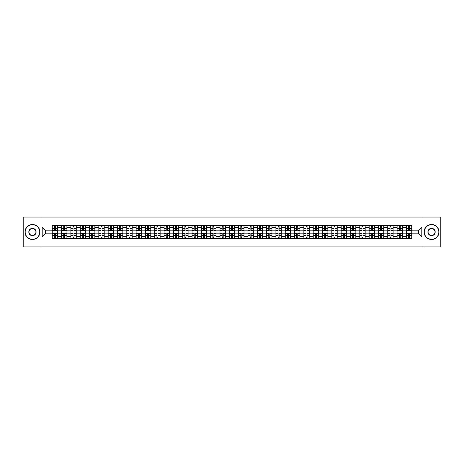 <?xml version="1.0" encoding="UTF-8"?>
<svg xmlns="http://www.w3.org/2000/svg" width="464" height="464" viewBox="0 0 464 464"><rect width="100%" height="100%" fill="white"/><g stroke="black" fill="none" stroke-linecap="round" stroke-linejoin="round"><path stroke-width="0.7" d="M422.994 246.935L440.8 246.935L440.8 217.065L23.2 217.065L23.2 246.935L422.994 246.935L422.994 217.065M61.555 238.421L61.555 227.401L57.611 227.401L57.611 238.421M57.611 227.401L57.611 225.579M61.555 227.401L61.555 225.579M66.932 225.579L66.932 238.421M70.876 238.421L70.876 225.579M76.253 225.579L76.253 238.421M80.197 238.421L80.197 225.579M85.573 225.579L85.573 238.421M89.511 238.421L89.511 225.579M94.894 225.579L94.894 238.421M98.832 238.421L98.832 225.579M104.209 225.579L104.209 238.421M108.153 238.421L108.153 225.579M113.529 225.579L113.529 238.421M117.473 238.421L117.473 225.579M122.85 225.579L122.85 238.421M126.794 238.421L126.794 225.579M132.17 225.579L132.17 238.421M136.114 238.421L136.114 225.579M141.491 225.579L141.491 238.421M145.435 238.421L145.435 225.579M150.812 225.579L150.812 238.421M154.756 238.421L154.756 225.579M160.132 225.579L160.132 238.421M164.07 238.421L164.07 225.579M169.447 225.579L169.447 238.421M173.391 238.421L173.391 225.579M178.768 225.579L178.768 238.421M182.712 238.421L182.712 225.579M188.088 225.579L188.088 238.421M192.032 238.421L192.032 225.579M197.409 225.579L197.409 238.421M201.353 238.421L201.353 225.579M206.729 225.579L206.729 238.421M210.673 238.421L210.673 225.579M216.05 225.579L216.05 238.421M219.994 238.421L219.994 225.579M225.371 225.579L225.371 238.421M229.309 238.421L229.309 225.579M234.691 225.579L234.691 238.421M238.629 238.421L238.629 225.579M244.006 225.579L244.006 238.421M247.95 238.421L247.95 225.579M253.327 225.579L253.327 238.421M257.271 238.421L257.271 225.579M262.647 225.579L262.647 238.421M266.591 238.421L266.591 225.579M271.968 225.579L271.968 238.421M275.912 238.421L275.912 225.579M281.288 225.579L281.288 238.421M285.232 238.421L285.232 225.579M290.609 225.579L290.609 238.421M294.553 238.421L294.553 225.579M299.93 225.579L299.93 238.421M303.868 238.421L303.868 225.579M309.244 225.579L309.244 238.421M313.188 238.421L313.188 225.579M318.565 225.579L318.565 238.421M322.509 238.421L322.509 225.579M327.886 225.579L327.886 238.421M331.83 238.421L331.83 225.579M337.206 225.579L337.206 238.421M341.15 238.421L341.15 225.579M346.527 225.579L346.527 238.421M350.471 238.421L350.471 225.579M355.847 225.579L355.847 238.421M359.791 238.421L359.791 225.579M365.168 225.579L365.168 238.421M369.106 238.421L369.106 225.579M374.489 225.579L374.489 238.421M378.427 238.421L378.427 225.579M383.803 225.579L383.803 238.421M387.747 238.421L387.747 225.579M393.124 225.579L393.124 238.421M397.068 238.421L397.068 225.579M402.445 225.579L402.445 238.421M406.389 238.421L406.389 225.579M406.389 233.85L402.445 233.85M397.068 233.85L393.124 233.85M387.747 233.85L383.803 233.85M378.427 233.85L374.489 233.85M369.106 233.85L365.168 233.85M359.791 233.85L355.847 233.85M350.471 233.85L346.527 233.85M341.15 233.85L337.206 233.85M331.83 233.85L327.886 233.85M322.509 233.85L318.565 233.85M313.188 233.85L309.244 233.85M303.868 233.85L299.93 233.85M294.553 233.85L290.609 233.85M285.232 233.85L281.288 233.85M275.912 233.85L271.968 233.85M266.591 233.85L262.647 233.85M257.271 233.85L253.327 233.85M247.95 233.85L244.006 233.85M238.629 233.85L234.691 233.85M229.309 233.85L225.371 233.85M219.994 233.85L216.05 233.85M210.673 233.85L206.729 233.85M201.353 233.85L197.409 233.85M192.032 233.85L188.088 233.85M182.712 233.85L178.768 233.85M173.391 233.85L169.447 233.85M164.07 233.85L160.132 233.85M154.756 233.85L150.812 233.85M145.435 233.85L141.491 233.85M136.114 233.85L132.17 233.85M126.794 233.85L122.85 233.85M117.473 233.85L113.529 233.85M108.153 233.85L104.209 233.85M98.832 233.85L94.894 233.85M89.511 233.85L85.573 233.85M80.197 233.85L76.253 233.85M70.876 233.85L66.932 233.85M61.555 233.85L57.611 233.85M406.389 230.15L402.445 230.15M397.068 230.15L393.124 230.15M387.747 230.15L383.803 230.15M378.427 230.15L374.489 230.15M369.106 230.15L365.168 230.15M359.791 230.15L355.847 230.15M350.471 230.15L346.527 230.15M341.15 230.15L337.206 230.15M331.83 230.15L327.886 230.15M322.509 230.15L318.565 230.15M313.188 230.15L309.244 230.15M303.868 230.15L299.93 230.15M294.553 230.15L290.609 230.15M285.232 230.15L281.288 230.15M275.912 230.15L271.968 230.15M266.591 230.15L262.647 230.15M257.271 230.15L253.327 230.15M247.95 230.15L244.006 230.15M238.629 230.15L234.691 230.15M229.309 230.15L225.371 230.15M219.994 230.15L216.05 230.15M210.673 230.15L206.729 230.15M201.353 230.15L197.409 230.15M192.032 230.15L188.088 230.15M182.712 230.15L178.768 230.15M173.391 230.15L169.447 230.15M164.07 230.15L160.132 230.15M154.756 230.15L150.812 230.15M145.435 230.15L141.491 230.15M136.114 230.15L132.17 230.15M126.794 230.15L122.85 230.15M117.473 230.15L113.529 230.15M108.153 230.15L104.209 230.15M98.832 230.15L94.894 230.15M89.511 230.15L85.573 230.15M80.197 230.15L76.253 230.15M70.876 230.15L66.932 230.15M61.555 230.15L57.611 230.15M45.362 233.85L52.235 233.85L52.235 230.15L45.362 230.15L45.362 233.85L42.201 237.017L42.201 226.983L52.235 226.983L52.235 230.15M411.765 230.15L411.765 233.85L418.638 233.85L418.638 230.15L411.765 230.15L411.765 225.579L52.235 225.579L52.235 226.983M411.765 226.983L421.799 226.983L421.799 237.017L411.765 237.017L411.765 233.85M52.235 233.85L52.235 238.421L411.765 238.421L411.765 237.017M52.235 237.017L42.201 237.017M41.006 246.935L41.006 217.065M55.431 237.527L54.416 237.527M54.416 226.473L55.431 226.473M64.751 237.527L63.736 237.527M63.736 226.473L64.751 226.473M74.072 237.527L73.057 237.527M73.057 226.473L74.072 226.473M83.392 237.527L82.377 237.527M82.377 226.473L83.392 226.473M92.713 237.527L91.692 237.527M91.692 226.473L92.713 226.473M102.028 237.527L101.013 237.527M101.013 226.473L102.028 226.473M111.348 237.527L110.333 237.527M110.333 226.473L111.348 226.473M120.669 237.527L119.654 237.527M119.654 226.473L120.669 226.473M129.99 237.527L128.975 237.527M128.975 226.473L129.99 226.473M139.31 237.527L138.295 237.527M138.295 226.473L139.31 226.473M148.631 237.527L147.616 237.527M147.616 226.473L148.631 226.473M157.951 237.527L156.936 237.527M156.936 226.473L157.951 226.473M167.266 237.527L166.251 237.527M166.251 226.473L167.266 226.473M176.587 237.527L175.572 237.527M175.572 226.473L176.587 226.473M185.907 237.527L184.892 237.527M184.892 226.473L185.907 226.473M195.228 237.527L194.213 237.527M194.213 226.473L195.228 226.473M204.549 237.527L203.534 237.527M203.534 226.473L204.549 226.473M213.869 237.527L212.854 237.527M212.854 226.473L213.869 226.473M223.19 237.527L222.175 237.527M222.175 226.473L223.19 226.473M232.51 237.527L231.49 237.527M231.49 226.473L232.51 226.473M241.825 237.527L240.81 237.527M240.81 226.473L241.825 226.473M251.146 237.527L250.131 237.527M250.131 226.473L251.146 226.473M260.466 237.527L259.451 237.527M259.451 226.473L260.466 226.473M269.787 237.527L268.772 237.527M268.772 226.473L269.787 226.473M279.108 237.527L278.093 237.527M278.093 226.473L279.108 226.473M288.428 237.527L287.413 237.527M287.413 226.473L288.428 226.473M297.749 237.527L296.734 237.527M296.734 226.473L297.749 226.473M307.064 237.527L306.049 237.527M306.049 226.473L307.064 226.473M316.384 237.527L315.369 237.527M315.369 226.473L316.384 226.473M325.705 237.527L324.69 237.527M324.69 226.473L325.705 226.473M335.025 237.527L334.01 237.527M334.01 226.473L335.025 226.473M344.346 237.527L343.331 237.527M343.331 226.473L344.346 226.473M353.667 237.527L352.652 237.527M352.652 226.473L353.667 226.473M362.987 237.527L361.972 237.527M361.972 226.473L362.987 226.473M372.308 237.527L371.287 237.527M371.287 226.473L372.308 226.473M381.623 237.527L380.608 237.527M380.608 226.473L381.623 226.473M390.943 237.527L389.928 237.527M389.928 226.473L390.943 226.473M400.264 237.527L399.249 237.527M399.249 226.473L400.264 226.473M409.584 237.527L408.569 237.527M408.569 226.473L409.584 226.473M42.201 226.983L45.362 230.15M418.638 233.85L421.799 237.017M418.638 230.15L421.799 226.983M55.431 230.591L57.582 230.718L55.431 230.718L55.431 225.637L57.582 225.637L56.388 225.637M57.582 230.591L57.582 225.637M54.416 226.415L55.431 226.415M53.459 225.637L52.264 225.637L52.264 230.718L54.416 230.718L54.416 225.637L53.551 225.637M52.264 225.637L56.295 225.637M54.416 233.282L54.416 238.363L52.264 238.363L52.264 233.282L54.416 233.282M55.431 237.585L54.416 237.585M53.551 238.363L57.582 238.363L57.582 233.282L55.431 233.282L55.431 238.363L56.295 238.363M64.751 230.591L66.903 230.718L64.751 230.718L64.751 225.637L66.903 225.637L65.708 225.637M66.903 230.591L66.903 225.637M63.736 226.415L64.751 226.415M62.779 225.637L61.584 225.637L61.584 230.718L63.736 230.718L63.736 225.637L62.866 225.637M61.584 225.637L65.615 225.637M74.072 230.591L76.224 230.718L74.072 230.718L74.072 225.637L76.224 225.637L75.029 225.637M76.224 230.591L76.224 225.637M73.057 226.415L74.072 226.415M72.1 225.637L70.905 225.637L70.905 230.718L73.057 230.718L73.057 225.637L72.187 225.637M70.905 225.637L74.936 225.637M63.736 233.282L63.736 238.363L61.584 238.363L61.584 233.282L63.736 233.282M64.751 237.585L63.736 237.585M62.866 238.363L66.903 238.363L66.903 233.282L64.751 233.282L64.751 238.363L65.615 238.363M73.057 233.282L73.057 238.363L70.905 238.363L70.905 233.282L73.057 233.282M74.072 237.585L73.057 237.585M72.187 238.363L76.224 238.363L76.224 233.282L74.072 233.282L74.072 238.363L74.936 238.363M32.463 239.291A7.291 7.291 0 0 0 39.747 232A7.291 7.291 0 0 0 32.463 224.709A7.291 7.291 0 0 0 25.172 232A7.291 7.291 0 0 0 32.463 239.291M32.463 224.53A7.47 7.47 0 0 1 39.927 232A7.47 7.47 0 0 1 32.463 239.47A7.47 7.47 0 0 1 24.992 232A7.47 7.47 0 0 1 32.463 224.53M32.463 235.642A3.642 3.642 0 0 1 28.814 232A3.642 3.642 0 0 1 32.463 228.358A3.642 3.642 0 0 1 36.105 232A3.642 3.642 0 0 1 32.463 235.642M32.463 228.537A3.463 3.463 0 0 0 28.994 232A3.463 3.463 0 0 0 32.463 235.463A3.463 3.463 0 0 0 35.925 232A3.463 3.463 0 0 0 32.463 228.537M431.537 239.291A7.291 7.291 0 0 0 438.828 232A7.291 7.291 0 0 0 431.537 224.709A7.291 7.291 0 0 0 424.253 232A7.291 7.291 0 0 0 431.537 239.291M431.537 224.53A7.47 7.47 0 0 1 439.008 232A7.47 7.47 0 0 1 431.537 239.47A7.47 7.47 0 0 1 424.073 232A7.47 7.47 0 0 1 431.537 224.53M431.537 235.642A3.642 3.642 0 0 1 427.895 232A3.642 3.642 0 0 1 431.537 228.358A3.642 3.642 0 0 1 435.186 232A3.642 3.642 0 0 1 431.537 235.642M431.537 228.537A3.463 3.463 0 0 0 428.075 232A3.463 3.463 0 0 0 431.537 235.463A3.463 3.463 0 0 0 435.006 232A3.463 3.463 0 0 0 431.537 228.537M83.392 230.591L85.538 230.718L83.392 230.718L83.392 225.637L85.538 225.637L84.344 225.637M85.538 230.591L85.538 225.637M82.377 226.415L83.392 226.415M81.42 225.637L80.226 225.637L80.226 230.718L82.377 230.718L82.377 225.637L81.507 225.637M80.226 225.637L84.257 225.637M92.713 230.591L94.859 230.718L92.713 230.718L92.713 225.637L94.859 225.637L93.664 225.637M94.859 230.591L94.859 225.637M91.692 226.415L92.713 226.415M90.741 225.637L89.546 225.637L89.546 230.718L91.692 230.718L91.692 225.637L90.828 225.637M89.546 225.637L93.577 225.637M102.028 230.591L104.18 230.718L102.028 230.718L102.028 225.637L104.18 225.637L102.985 225.637M104.18 230.591L104.18 225.637M101.013 226.415L102.028 226.415M100.062 225.637L98.861 225.637L98.861 230.718L101.013 230.718L101.013 225.637L100.149 225.637M98.861 225.637L102.898 225.637M82.377 233.282L82.377 238.363L80.226 238.363L80.226 233.282L82.377 233.282M83.392 237.585L82.377 237.585M81.507 238.363L85.538 238.363L85.538 233.282L83.392 233.282L83.392 238.363L84.257 238.363M91.692 233.282L91.692 238.363L89.546 238.363L89.546 233.282L91.692 233.282M92.713 237.585L91.692 237.585M90.828 238.363L94.859 238.363L94.859 233.282L92.713 233.282L92.713 238.363L93.577 238.363M101.013 233.282L101.013 238.363L98.861 238.363L98.861 233.282L101.013 233.282M102.028 237.585L101.013 237.585M100.149 238.363L104.18 238.363L104.18 233.282L102.028 233.282L102.028 238.363L102.898 238.363M111.348 230.591L113.5 230.718L111.348 230.718L111.348 225.637L113.5 225.637L112.305 225.637M113.5 230.591L113.5 225.637M110.333 226.415L111.348 226.415M109.376 225.637L108.182 225.637L108.182 230.718L110.333 230.718L110.333 225.637L109.469 225.637M108.182 225.637L112.218 225.637M110.333 233.282L110.333 238.363L108.182 238.363L108.182 233.282L110.333 233.282M111.348 237.585L110.333 237.585M109.469 238.363L113.5 238.363L113.5 233.282L111.348 233.282L111.348 238.363L112.218 238.363M120.669 230.591L122.821 230.718L120.669 230.718L120.669 225.637L122.821 225.637L121.626 225.637M122.821 230.591L122.821 225.637M119.654 226.415L120.669 226.415M118.697 225.637L117.502 225.637L117.502 230.718L119.654 230.718L119.654 225.637L118.79 225.637M117.502 225.637L121.539 225.637M119.654 233.282L119.654 238.363L117.502 238.363L117.502 233.282L119.654 233.282M120.669 237.585L119.654 237.585M118.79 238.363L122.821 238.363L122.821 233.282L120.669 233.282L120.669 238.363L121.539 238.363M129.99 230.591L132.141 230.718L129.99 230.718L129.99 225.637L132.141 225.637L130.947 225.637M132.141 230.591L132.141 225.637M128.975 226.415L129.99 226.415M128.018 225.637L126.823 225.637L126.823 230.718L128.975 230.718L128.975 225.637L128.11 225.637M126.823 225.637L130.854 225.637M128.975 233.282L128.975 238.363L126.823 238.363L126.823 233.282L128.975 233.282M129.99 237.585L128.975 237.585M128.11 238.363L132.141 238.363L132.141 233.282L129.99 233.282L129.99 238.363L130.854 238.363M139.31 230.591L141.462 230.718L139.31 230.718L139.31 225.637L141.462 225.637L140.267 225.637M141.462 230.591L141.462 225.637M138.295 226.415L139.31 226.415M137.338 225.637L136.143 225.637L136.143 230.718L138.295 230.718L138.295 225.637L137.425 225.637M136.143 225.637L140.174 225.637M138.295 233.282L138.295 238.363L136.143 238.363L136.143 233.282L138.295 233.282M139.31 237.585L138.295 237.585M137.425 238.363L141.462 238.363L141.462 233.282L139.31 233.282L139.31 238.363L140.174 238.363M148.631 230.591L150.783 230.718L148.631 230.718L148.631 225.637L150.783 225.637L149.588 225.637M150.783 230.591L150.783 225.637M147.616 226.415L148.631 226.415M146.659 225.637L145.464 225.637L145.464 230.718L147.616 230.718L147.616 225.637L146.746 225.637M145.464 225.637L149.495 225.637M147.616 233.282L147.616 238.363L145.464 238.363L145.464 233.282L147.616 233.282M148.631 237.585L147.616 237.585M146.746 238.363L150.783 238.363L150.783 233.282L148.631 233.282L148.631 238.363L149.495 238.363M157.951 230.591L160.097 230.718L157.951 230.718L157.951 225.637L160.097 225.637L158.903 225.637M160.097 230.591L160.097 225.637M156.936 226.415L157.951 226.415M155.979 225.637L154.785 225.637L154.785 230.718L156.936 230.718L156.936 225.637L156.066 225.637M154.785 225.637L158.816 225.637M156.936 233.282L156.936 238.363L154.785 238.363L154.785 233.282L156.936 233.282M157.951 237.585L156.936 237.585M156.066 238.363L160.097 238.363L160.097 233.282L157.951 233.282L157.951 238.363L158.816 238.363M167.266 230.591L169.418 230.718L167.266 230.718L167.266 225.637L169.418 225.637L168.223 225.637M169.418 230.591L169.418 225.637M166.251 226.415L167.266 226.415M165.3 225.637L164.105 225.637L164.105 230.718L166.251 230.718L166.251 225.637L165.387 225.637M164.105 225.637L168.136 225.637M166.251 233.282L166.251 238.363L164.105 238.363L164.105 233.282L166.251 233.282M167.266 237.585L166.251 237.585M165.387 238.363L169.418 238.363L169.418 233.282L167.266 233.282L167.266 238.363L168.136 238.363M176.587 230.591L178.739 230.718L176.587 230.718L176.587 225.637L178.739 225.637L177.544 225.637M178.739 230.591L178.739 225.637M175.572 226.415L176.587 226.415M174.615 225.637L173.42 225.637L173.42 230.718L175.572 230.718L175.572 225.637L174.708 225.637M173.42 225.637L177.457 225.637M175.572 233.282L175.572 238.363L173.42 238.363L173.42 233.282L175.572 233.282M176.587 237.585L175.572 237.585M174.708 238.363L178.739 238.363L178.739 233.282L176.587 233.282L176.587 238.363L177.457 238.363M185.907 230.591L188.059 230.718L185.907 230.718L185.907 225.637L188.059 225.637L186.864 225.637M188.059 230.591L188.059 225.637M184.892 226.415L185.907 226.415M183.935 225.637L182.741 225.637L182.741 230.718L184.892 230.718L184.892 225.637L184.028 225.637M182.741 225.637L186.777 225.637M184.892 233.282L184.892 238.363L182.741 238.363L182.741 233.282L184.892 233.282M185.907 237.585L184.892 237.585M184.028 238.363L188.059 238.363L188.059 233.282L185.907 233.282L185.907 238.363L186.777 238.363M195.228 230.591L197.38 230.718L195.228 230.718L195.228 225.637L197.38 225.637L196.185 225.637M197.38 230.591L197.38 225.637M194.213 226.415L195.228 226.415M193.256 225.637L192.061 225.637L192.061 230.718L194.213 230.718L194.213 225.637L193.349 225.637M192.061 225.637L196.092 225.637M194.213 233.282L194.213 238.363L192.061 238.363L192.061 233.282L194.213 233.282M195.228 237.585L194.213 237.585M193.349 238.363L197.38 238.363L197.38 233.282L195.228 233.282L195.228 238.363L196.092 238.363M204.549 230.591L206.7 230.718L204.549 230.718L204.549 225.637L206.7 225.637L205.506 225.637M206.7 230.591L206.7 225.637M203.534 226.415L204.549 226.415M202.577 225.637L201.382 225.637L201.382 230.718L203.534 230.718L203.534 225.637L202.664 225.637M201.382 225.637L205.413 225.637M203.534 233.282L203.534 238.363L201.382 238.363L201.382 233.282L203.534 233.282M204.549 237.585L203.534 237.585M202.664 238.363L206.7 238.363L206.7 233.282L204.549 233.282L204.549 238.363L205.413 238.363M213.869 230.591L216.021 230.718L213.869 230.718L213.869 225.637L216.021 225.637L214.826 225.637M216.021 230.591L216.021 225.637M212.854 226.415L213.869 226.415M211.897 225.637L210.702 225.637L210.702 230.718L212.854 230.718L212.854 225.637L211.984 225.637M210.702 225.637L214.733 225.637M212.854 233.282L212.854 238.363L210.702 238.363L210.702 233.282L212.854 233.282M213.869 237.585L212.854 237.585M211.984 238.363L216.021 238.363L216.021 233.282L213.869 233.282L213.869 238.363L214.733 238.363M223.19 230.591L225.342 230.718L223.19 230.718L223.19 225.637L225.342 225.637L224.141 225.637M225.342 230.591L225.342 225.637M222.175 226.415L223.19 226.415M221.218 225.637L220.023 225.637L220.023 230.718L222.175 230.718L222.175 225.637L221.305 225.637M220.023 225.637L224.054 225.637M222.175 233.282L222.175 238.363L220.023 238.363L220.023 233.282L222.175 233.282M223.19 237.585L222.175 237.585M221.305 238.363L225.342 238.363L225.342 233.282L223.19 233.282L223.19 238.363L224.054 238.363M232.51 230.591L234.656 230.718L232.51 230.718L232.51 225.637L234.656 225.637L233.462 225.637M234.656 230.591L234.656 225.637M231.49 226.415L232.51 226.415M230.538 225.637L229.344 225.637L229.344 230.718L231.49 230.718L231.49 225.637L230.625 225.637M229.344 225.637L233.375 225.637M231.49 233.282L231.49 238.363L229.344 238.363L229.344 233.282L231.49 233.282M232.51 237.585L231.49 237.585M230.625 238.363L234.656 238.363L234.656 233.282L232.51 233.282L232.51 238.363L233.375 238.363M241.825 230.591L243.977 230.718L241.825 230.718L241.825 225.637L243.977 225.637L242.782 225.637M243.977 230.591L243.977 225.637M240.81 226.415L241.825 226.415M239.859 225.637L238.658 225.637L238.658 230.718L240.81 230.718L240.81 225.637L239.946 225.637M238.658 225.637L242.695 225.637M240.81 233.282L240.81 238.363L238.658 238.363L238.658 233.282L240.81 233.282M241.825 237.585L240.81 237.585M239.946 238.363L243.977 238.363L243.977 233.282L241.825 233.282L241.825 238.363L242.695 238.363M251.146 230.591L253.298 230.718L251.146 230.718L251.146 225.637L253.298 225.637L252.103 225.637M253.298 230.591L253.298 225.637M250.131 226.415L251.146 226.415M249.174 225.637L247.979 225.637L247.979 230.718L250.131 230.718L250.131 225.637L249.267 225.637M247.979 225.637L252.016 225.637M250.131 233.282L250.131 238.363L247.979 238.363L247.979 233.282L250.131 233.282M251.146 237.585L250.131 237.585M249.267 238.363L253.298 238.363L253.298 233.282L251.146 233.282L251.146 238.363L252.016 238.363M260.466 230.591L262.618 230.718L260.466 230.718L260.466 225.637L262.618 225.637L261.423 225.637M262.618 230.591L262.618 225.637M259.451 226.415L260.466 226.415M258.494 225.637L257.3 225.637L257.3 230.718L259.451 230.718L259.451 225.637L258.587 225.637M257.3 225.637L261.336 225.637M259.451 233.282L259.451 238.363L257.3 238.363L257.3 233.282L259.451 233.282M260.466 237.585L259.451 237.585M258.587 238.363L262.618 238.363L262.618 233.282L260.466 233.282L260.466 238.363L261.336 238.363M269.787 230.591L271.939 230.718L269.787 230.718L269.787 225.637L271.939 225.637L270.744 225.637M271.939 230.591L271.939 225.637M268.772 226.415L269.787 226.415M267.815 225.637L266.62 225.637L266.62 230.718L268.772 230.718L268.772 225.637L267.908 225.637M266.62 225.637L270.651 225.637M268.772 233.282L268.772 238.363L266.62 238.363L266.62 233.282L268.772 233.282M269.787 237.585L268.772 237.585M267.908 238.363L271.939 238.363L271.939 233.282L269.787 233.282L269.787 238.363L270.651 238.363M279.108 230.591L281.259 230.718L279.108 230.718L279.108 225.637L281.259 225.637L280.065 225.637M281.259 230.591L281.259 225.637M278.093 226.415L279.108 226.415M277.136 225.637L275.941 225.637L275.941 230.718L278.093 230.718L278.093 225.637L277.223 225.637M275.941 225.637L279.972 225.637M278.093 233.282L278.093 238.363L275.941 238.363L275.941 233.282L278.093 233.282M279.108 237.585L278.093 237.585M277.223 238.363L281.259 238.363L281.259 233.282L279.108 233.282L279.108 238.363L279.972 238.363M288.428 230.591L290.58 230.718L288.428 230.718L288.428 225.637L290.58 225.637L289.385 225.637M290.58 230.591L290.58 225.637M287.413 226.415L288.428 226.415M286.456 225.637L285.261 225.637L285.261 230.718L287.413 230.718L287.413 225.637L286.543 225.637M285.261 225.637L289.292 225.637M287.413 233.282L287.413 238.363L285.261 238.363L285.261 233.282L287.413 233.282M288.428 237.585L287.413 237.585M286.543 238.363L290.58 238.363L290.58 233.282L288.428 233.282L288.428 238.363L289.292 238.363M297.749 230.591L299.895 230.718L297.749 230.718L297.749 225.637L299.895 225.637L298.7 225.637M299.895 230.591L299.895 225.637M296.734 226.415L297.749 226.415M295.777 225.637L294.582 225.637L294.582 230.718L296.734 230.718L296.734 225.637L295.864 225.637M294.582 225.637L298.613 225.637M296.734 233.282L296.734 238.363L294.582 238.363L294.582 233.282L296.734 233.282M297.749 237.585L296.734 237.585M295.864 238.363L299.895 238.363L299.895 233.282L297.749 233.282L297.749 238.363L298.613 238.363M307.064 230.591L309.215 230.718L307.064 230.718L307.064 225.637L309.215 225.637L308.021 225.637M309.215 230.591L309.215 225.637M306.049 226.415L307.064 226.415M305.097 225.637L303.903 225.637L303.903 230.718L306.049 230.718L306.049 225.637L305.184 225.637M303.903 225.637L307.934 225.637M306.049 233.282L306.049 238.363L303.903 238.363L303.903 233.282L306.049 233.282M307.064 237.585L306.049 237.585M305.184 238.363L309.215 238.363L309.215 233.282L307.064 233.282L307.064 238.363L307.934 238.363M316.384 230.591L318.536 230.718L316.384 230.718L316.384 225.637L318.536 225.637L317.341 225.637M318.536 230.591L318.536 225.637M315.369 226.415L316.384 226.415M314.412 225.637L313.217 225.637L313.217 230.718L315.369 230.718L315.369 225.637L314.505 225.637M313.217 225.637L317.254 225.637M315.369 233.282L315.369 238.363L313.217 238.363L313.217 233.282L315.369 233.282M316.384 237.585L315.369 237.585M314.505 238.363L318.536 238.363L318.536 233.282L316.384 233.282L316.384 238.363L317.254 238.363M325.705 230.591L327.857 230.718L325.705 230.718L325.705 225.637L327.857 225.637L326.662 225.637M327.857 230.591L327.857 225.637M324.69 226.415L325.705 226.415M323.733 225.637L322.538 225.637L322.538 230.718L324.69 230.718L324.69 225.637L323.826 225.637M322.538 225.637L326.575 225.637M324.69 233.282L324.69 238.363L322.538 238.363L322.538 233.282L324.69 233.282M325.705 237.585L324.69 237.585M323.826 238.363L327.857 238.363L327.857 233.282L325.705 233.282L325.705 238.363L326.575 238.363M335.025 230.591L337.177 230.718L335.025 230.718L335.025 225.637L337.177 225.637L335.982 225.637M337.177 230.591L337.177 225.637M334.01 226.415L335.025 226.415M333.053 225.637L331.859 225.637L331.859 230.718L334.01 230.718L334.01 225.637L333.146 225.637M331.859 225.637L335.89 225.637M334.01 233.282L334.01 238.363L331.859 238.363L331.859 233.282L334.01 233.282M335.025 237.585L334.01 237.585M333.146 238.363L337.177 238.363L337.177 233.282L335.025 233.282L335.025 238.363L335.89 238.363M344.346 230.591L346.498 230.718L344.346 230.718L344.346 225.637L346.498 225.637L345.303 225.637M346.498 230.591L346.498 225.637M343.331 226.415L344.346 226.415M342.374 225.637L341.179 225.637L341.179 230.718L343.331 230.718L343.331 225.637L342.461 225.637M341.179 225.637L345.21 225.637M343.331 233.282L343.331 238.363L341.179 238.363L341.179 233.282L343.331 233.282M344.346 237.585L343.331 237.585M342.461 238.363L346.498 238.363L346.498 233.282L344.346 233.282L344.346 238.363L345.21 238.363M353.667 230.591L355.818 230.718L353.667 230.718L353.667 225.637L355.818 225.637L354.624 225.637M355.818 230.591L355.818 225.637M352.652 226.415L353.667 226.415M351.695 225.637L350.5 225.637L350.5 230.718L352.652 230.718L352.652 225.637L351.782 225.637M350.5 225.637L354.531 225.637M352.652 233.282L352.652 238.363L350.5 238.363L350.5 233.282L352.652 233.282M353.667 237.585L352.652 237.585M351.782 238.363L355.818 238.363L355.818 233.282L353.667 233.282L353.667 238.363L354.531 238.363M362.987 230.591L365.139 230.718L362.987 230.718L362.987 225.637L365.139 225.637L363.938 225.637M365.139 230.591L365.139 225.637M361.972 226.415L362.987 226.415M361.015 225.637L359.82 225.637L359.82 230.718L361.972 230.718L361.972 225.637L361.102 225.637M359.82 225.637L363.851 225.637M361.972 233.282L361.972 238.363L359.82 238.363L359.82 233.282L361.972 233.282M362.987 237.585L361.972 237.585M361.102 238.363L365.139 238.363L365.139 233.282L362.987 233.282L362.987 238.363L363.851 238.363M372.308 230.591L374.454 230.718L372.308 230.718L372.308 225.637L374.454 225.637L373.259 225.637M374.454 230.591L374.454 225.637M371.287 226.415L372.308 226.415M370.336 225.637L369.141 225.637L369.141 230.718L371.287 230.718L371.287 225.637L370.423 225.637M369.141 225.637L373.172 225.637M371.287 233.282L371.287 238.363L369.141 238.363L369.141 233.282L371.287 233.282M372.308 237.585L371.287 237.585M370.423 238.363L374.454 238.363L374.454 233.282L372.308 233.282L372.308 238.363L373.172 238.363M381.623 230.591L383.774 230.718L381.623 230.718L381.623 225.637L383.774 225.637L382.58 225.637M383.774 230.591L383.774 225.637M380.608 226.415L381.623 226.415M379.656 225.637L378.462 225.637L378.462 230.718L380.608 230.718L380.608 225.637L379.743 225.637M378.462 225.637L382.493 225.637M380.608 233.282L380.608 238.363L378.462 238.363L378.462 233.282L380.608 233.282M381.623 237.585L380.608 237.585M379.743 238.363L383.774 238.363L383.774 233.282L381.623 233.282L381.623 238.363L382.493 238.363M390.943 230.591L393.095 230.718L390.943 230.718L390.943 225.637L393.095 225.637L391.9 225.637M393.095 230.591L393.095 225.637M389.928 226.415L390.943 226.415M388.971 225.637L387.776 225.637L387.776 230.718L389.928 230.718L389.928 225.637L389.064 225.637M387.776 225.637L391.813 225.637M389.928 233.282L389.928 238.363L387.776 238.363L387.776 233.282L389.928 233.282M390.943 237.585L389.928 237.585M389.064 238.363L393.095 238.363L393.095 233.282L390.943 233.282L390.943 238.363L391.813 238.363M400.264 230.591L402.416 230.718L400.264 230.718L400.264 225.637L402.416 225.637L401.221 225.637M402.416 230.591L402.416 225.637M399.249 226.415L400.264 226.415M398.292 225.637L397.097 225.637L397.097 230.718L399.249 230.718L399.249 225.637L398.385 225.637M397.097 225.637L401.134 225.637M399.249 233.282L399.249 238.363L397.097 238.363L397.097 233.282L399.249 233.282M400.264 237.585L399.249 237.585M398.385 238.363L402.416 238.363L402.416 233.282L400.264 233.282L400.264 238.363L401.134 238.363M409.584 230.591L411.736 230.718L409.584 230.718L409.584 225.637L411.736 225.637L410.541 225.637M411.736 230.591L411.736 225.637M408.569 226.415L409.584 226.415M407.612 225.637L406.418 225.637L406.418 230.718L408.569 230.718L408.569 225.637L407.705 225.637M406.418 225.637L410.449 225.637M408.569 233.282L408.569 238.363L406.418 238.363L406.418 233.282L408.569 233.282M409.584 237.585L408.569 237.585M407.705 238.363L411.736 238.363L411.736 233.282L409.584 233.282L409.584 238.363L410.449 238.363M397.068 227.401L393.124 227.401M387.747 227.401L383.803 227.401M378.427 227.401L374.489 227.401M369.106 227.401L365.168 227.401M359.791 227.401L355.847 227.401M350.471 227.401L346.527 227.401M341.15 227.401L337.206 227.401M331.83 227.401L327.886 227.401M322.509 227.401L318.565 227.401M313.188 227.401L309.244 227.401M303.868 227.401L299.93 227.401M294.553 227.401L290.609 227.401M285.232 227.401L281.288 227.401M275.912 227.401L271.968 227.401M266.591 227.401L262.647 227.401M257.271 227.401L253.327 227.401M247.95 227.401L244.006 227.401M238.629 227.401L234.691 227.401M229.309 227.401L225.371 227.401M219.994 227.401L216.05 227.401M210.673 227.401L206.729 227.401M201.353 227.401L197.409 227.401M192.032 227.401L188.088 227.401M182.712 227.401L178.768 227.401M173.391 227.401L169.447 227.401M164.07 227.401L160.132 227.401M154.756 227.401L150.812 227.401M145.435 227.401L141.491 227.401M136.114 227.401L132.17 227.401M126.794 227.401L122.85 227.401M117.473 227.401L113.529 227.401M108.153 227.401L104.209 227.401M98.832 227.401L94.894 227.401M89.511 227.401L85.573 227.401M80.197 227.401L76.253 227.401M70.876 227.401L66.932 227.401M406.389 227.401L402.445 227.401M397.068 236.599L393.124 236.599M387.747 236.599L383.803 236.599M378.427 236.599L374.489 236.599M369.106 236.599L365.168 236.599M359.791 236.599L355.847 236.599M350.471 236.599L346.527 236.599M341.15 236.599L337.206 236.599M331.83 236.599L327.886 236.599M322.509 236.599L318.565 236.599M313.188 236.599L309.244 236.599M303.868 236.599L299.93 236.599M294.553 236.599L290.609 236.599M285.232 236.599L281.288 236.599M275.912 236.599L271.968 236.599M266.591 236.599L262.647 236.599M257.271 236.599L253.327 236.599M247.95 236.599L244.006 236.599M238.629 236.599L234.691 236.599M229.309 236.599L225.371 236.599M219.994 236.599L216.05 236.599M210.673 236.599L206.729 236.599M201.353 236.599L197.409 236.599M192.032 236.599L188.088 236.599M182.712 236.599L178.768 236.599M173.391 236.599L169.447 236.599M164.07 236.599L160.132 236.599M154.756 236.599L150.812 236.599M145.435 236.599L141.491 236.599M136.114 236.599L132.17 236.599M126.794 236.599L122.85 236.599M117.473 236.599L113.529 236.599M108.153 236.599L104.209 236.599M98.832 236.599L94.894 236.599M89.511 236.599L85.573 236.599M80.197 236.599L76.253 236.599M70.876 236.599L66.932 236.599M61.555 236.599L57.611 236.599M406.389 236.599L402.445 236.599M55.431 228.572L57.582 228.572M52.264 230.591L54.416 230.591M52.264 228.572L54.416 228.572M54.416 233.409L52.264 233.409M54.416 235.428L52.264 235.428M57.582 233.409L55.431 233.409M57.582 235.428L55.431 235.428M64.751 228.572L66.903 228.572M61.584 230.591L63.736 230.591M61.584 228.572L63.736 228.572M74.072 228.572L76.224 228.572M70.905 230.591L73.057 230.591M70.905 228.572L73.057 228.572M63.736 233.409L61.584 233.409M63.736 235.428L61.584 235.428M66.903 233.409L64.751 233.409M66.903 235.428L64.751 235.428M73.057 233.409L70.905 233.409M73.057 235.428L70.905 235.428M76.224 233.409L74.072 233.409M76.224 235.428L74.072 235.428M83.392 228.572L85.538 228.572M80.226 230.591L82.377 230.591M80.226 228.572L82.377 228.572M92.713 228.572L94.859 228.572M89.546 230.591L91.692 230.591M89.546 228.572L91.692 228.572M102.028 228.572L104.18 228.572M98.861 230.591L101.013 230.591M98.861 228.572L101.013 228.572M82.377 233.409L80.226 233.409M82.377 235.428L80.226 235.428M85.538 233.409L83.392 233.409M85.538 235.428L83.392 235.428M91.692 233.409L89.546 233.409M91.692 235.428L89.546 235.428M94.859 233.409L92.713 233.409M94.859 235.428L92.713 235.428M101.013 233.409L98.861 233.409M101.013 235.428L98.861 235.428M104.18 233.409L102.028 233.409M104.18 235.428L102.028 235.428M111.348 228.572L113.5 228.572M108.182 230.591L110.333 230.591M108.182 228.572L110.333 228.572M110.333 233.409L108.182 233.409M110.333 235.428L108.182 235.428M113.5 233.409L111.348 233.409M113.5 235.428L111.348 235.428M120.669 228.572L122.821 228.572M117.502 230.591L119.654 230.591M117.502 228.572L119.654 228.572M119.654 233.409L117.502 233.409M119.654 235.428L117.502 235.428M122.821 233.409L120.669 233.409M122.821 235.428L120.669 235.428M129.99 228.572L132.141 228.572M126.823 230.591L128.975 230.591M126.823 228.572L128.975 228.572M128.975 233.409L126.823 233.409M128.975 235.428L126.823 235.428M132.141 233.409L129.99 233.409M132.141 235.428L129.99 235.428M139.31 228.572L141.462 228.572M136.143 230.591L138.295 230.591M136.143 228.572L138.295 228.572M138.295 233.409L136.143 233.409M138.295 235.428L136.143 235.428M141.462 233.409L139.31 233.409M141.462 235.428L139.31 235.428M148.631 228.572L150.783 228.572M145.464 230.591L147.616 230.591M145.464 228.572L147.616 228.572M147.616 233.409L145.464 233.409M147.616 235.428L145.464 235.428M150.783 233.409L148.631 233.409M150.783 235.428L148.631 235.428M157.951 228.572L160.097 228.572M154.785 230.591L156.936 230.591M154.785 228.572L156.936 228.572M156.936 233.409L154.785 233.409M156.936 235.428L154.785 235.428M160.097 233.409L157.951 233.409M160.097 235.428L157.951 235.428M167.266 228.572L169.418 228.572M164.105 230.591L166.251 230.591M164.105 228.572L166.251 228.572M166.251 233.409L164.105 233.409M166.251 235.428L164.105 235.428M169.418 233.409L167.266 233.409M169.418 235.428L167.266 235.428M176.587 228.572L178.739 228.572M173.42 230.591L175.572 230.591M173.42 228.572L175.572 228.572M175.572 233.409L173.42 233.409M175.572 235.428L173.42 235.428M178.739 233.409L176.587 233.409M178.739 235.428L176.587 235.428M185.907 228.572L188.059 228.572M182.741 230.591L184.892 230.591M182.741 228.572L184.892 228.572M184.892 233.409L182.741 233.409M184.892 235.428L182.741 235.428M188.059 233.409L185.907 233.409M188.059 235.428L185.907 235.428M195.228 228.572L197.38 228.572M192.061 230.591L194.213 230.591M192.061 228.572L194.213 228.572M194.213 233.409L192.061 233.409M194.213 235.428L192.061 235.428M197.38 233.409L195.228 233.409M197.38 235.428L195.228 235.428M204.549 228.572L206.7 228.572M201.382 230.591L203.534 230.591M201.382 228.572L203.534 228.572M203.534 233.409L201.382 233.409M203.534 235.428L201.382 235.428M206.7 233.409L204.549 233.409M206.7 235.428L204.549 235.428M213.869 228.572L216.021 228.572M210.702 230.591L212.854 230.591M210.702 228.572L212.854 228.572M212.854 233.409L210.702 233.409M212.854 235.428L210.702 235.428M216.021 233.409L213.869 233.409M216.021 235.428L213.869 235.428M223.19 228.572L225.342 228.572M220.023 230.591L222.175 230.591M220.023 228.572L222.175 228.572M222.175 233.409L220.023 233.409M222.175 235.428L220.023 235.428M225.342 233.409L223.19 233.409M225.342 235.428L223.19 235.428M232.51 228.572L234.656 228.572M229.344 230.591L231.49 230.591M229.344 228.572L231.49 228.572M231.49 233.409L229.344 233.409M231.49 235.428L229.344 235.428M234.656 233.409L232.51 233.409M234.656 235.428L232.51 235.428M241.825 228.572L243.977 228.572M238.658 230.591L240.81 230.591M238.658 228.572L240.81 228.572M240.81 233.409L238.658 233.409M240.81 235.428L238.658 235.428M243.977 233.409L241.825 233.409M243.977 235.428L241.825 235.428M251.146 228.572L253.298 228.572M247.979 230.591L250.131 230.591M247.979 228.572L250.131 228.572M250.131 233.409L247.979 233.409M250.131 235.428L247.979 235.428M253.298 233.409L251.146 233.409M253.298 235.428L251.146 235.428M260.466 228.572L262.618 228.572M257.3 230.591L259.451 230.591M257.3 228.572L259.451 228.572M259.451 233.409L257.3 233.409M259.451 235.428L257.3 235.428M262.618 233.409L260.466 233.409M262.618 235.428L260.466 235.428M269.787 228.572L271.939 228.572M266.62 230.591L268.772 230.591M266.62 228.572L268.772 228.572M268.772 233.409L266.62 233.409M268.772 235.428L266.62 235.428M271.939 233.409L269.787 233.409M271.939 235.428L269.787 235.428M279.108 228.572L281.259 228.572M275.941 230.591L278.093 230.591M275.941 228.572L278.093 228.572M278.093 233.409L275.941 233.409M278.093 235.428L275.941 235.428M281.259 233.409L279.108 233.409M281.259 235.428L279.108 235.428M288.428 228.572L290.58 228.572M285.261 230.591L287.413 230.591M285.261 228.572L287.413 228.572M287.413 233.409L285.261 233.409M287.413 235.428L285.261 235.428M290.58 233.409L288.428 233.409M290.58 235.428L288.428 235.428M297.749 228.572L299.895 228.572M294.582 230.591L296.734 230.591M294.582 228.572L296.734 228.572M296.734 233.409L294.582 233.409M296.734 235.428L294.582 235.428M299.895 233.409L297.749 233.409M299.895 235.428L297.749 235.428M307.064 228.572L309.215 228.572M303.903 230.591L306.049 230.591M303.903 228.572L306.049 228.572M306.049 233.409L303.903 233.409M306.049 235.428L303.903 235.428M309.215 233.409L307.064 233.409M309.215 235.428L307.064 235.428M316.384 228.572L318.536 228.572M313.217 230.591L315.369 230.591M313.217 228.572L315.369 228.572M315.369 233.409L313.217 233.409M315.369 235.428L313.217 235.428M318.536 233.409L316.384 233.409M318.536 235.428L316.384 235.428M325.705 228.572L327.857 228.572M322.538 230.591L324.69 230.591M322.538 228.572L324.69 228.572M324.69 233.409L322.538 233.409M324.69 235.428L322.538 235.428M327.857 233.409L325.705 233.409M327.857 235.428L325.705 235.428M335.025 228.572L337.177 228.572M331.859 230.591L334.01 230.591M331.859 228.572L334.01 228.572M334.01 233.409L331.859 233.409M334.01 235.428L331.859 235.428M337.177 233.409L335.025 233.409M337.177 235.428L335.025 235.428M344.346 228.572L346.498 228.572M341.179 230.591L343.331 230.591M341.179 228.572L343.331 228.572M343.331 233.409L341.179 233.409M343.331 235.428L341.179 235.428M346.498 233.409L344.346 233.409M346.498 235.428L344.346 235.428M353.667 228.572L355.818 228.572M350.5 230.591L352.652 230.591M350.5 228.572L352.652 228.572M352.652 233.409L350.5 233.409M352.652 235.428L350.5 235.428M355.818 233.409L353.667 233.409M355.818 235.428L353.667 235.428M362.987 228.572L365.139 228.572M359.82 230.591L361.972 230.591M359.82 228.572L361.972 228.572M361.972 233.409L359.82 233.409M361.972 235.428L359.82 235.428M365.139 233.409L362.987 233.409M365.139 235.428L362.987 235.428M372.308 228.572L374.454 228.572M369.141 230.591L371.287 230.591M369.141 228.572L371.287 228.572M371.287 233.409L369.141 233.409M371.287 235.428L369.141 235.428M374.454 233.409L372.308 233.409M374.454 235.428L372.308 235.428M381.623 228.572L383.774 228.572M378.462 230.591L380.608 230.591M378.462 228.572L380.608 228.572M380.608 233.409L378.462 233.409M380.608 235.428L378.462 235.428M383.774 233.409L381.623 233.409M383.774 235.428L381.623 235.428M390.943 228.572L393.095 228.572M387.776 230.591L389.928 230.591M387.776 228.572L389.928 228.572M389.928 233.409L387.776 233.409M389.928 235.428L387.776 235.428M393.095 233.409L390.943 233.409M393.095 235.428L390.943 235.428M400.264 228.572L402.416 228.572M397.097 230.591L399.249 230.591M397.097 228.572L399.249 228.572M399.249 233.409L397.097 233.409M399.249 235.428L397.097 235.428M402.416 233.409L400.264 233.409M402.416 235.428L400.264 235.428M409.584 228.572L411.736 228.572M406.418 230.591L408.569 230.591M406.418 228.572L408.569 228.572M408.569 233.409L406.418 233.409M408.569 235.428L406.418 235.428M411.736 233.409L409.584 233.409M411.736 235.428L409.584 235.428"/></g></svg>
